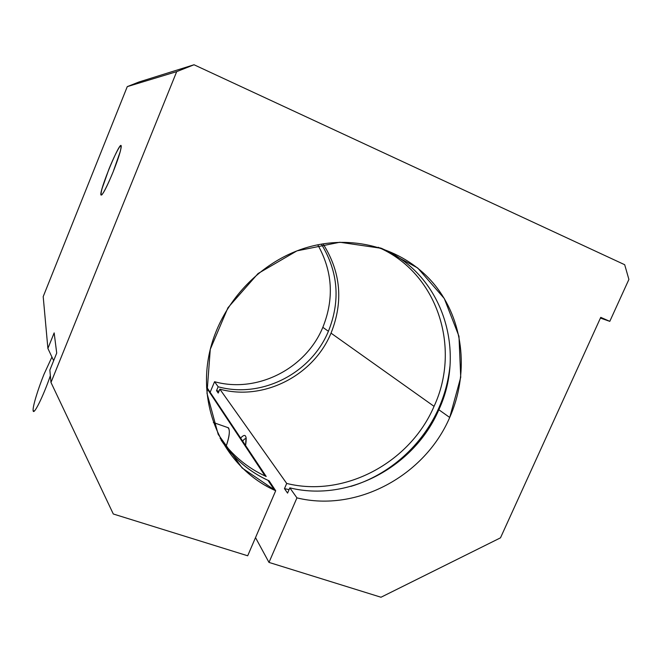 <?xml version="1.0" encoding="UTF-8"?>
<svg xmlns="http://www.w3.org/2000/svg" width="662" height="662" viewBox="0 0 662 662"><rect width="100%" height="100%" fill="white"/><g stroke="black" fill="none" stroke-linecap="round" stroke-linejoin="round"><path stroke-width="0.99" d="M269.111 480.852L267.969 480.331C248.821 471.427 233.206 458.038 221.141 440.18C233.471 458.41 249.458 471.965 269.111 480.852L275.698 490.749L269.111 480.852M214.571 381.717C257.319 393.567 305.885 368.602 322.833 327.326C334.302 298.81 332.614 271.304 317.76 244.808C332.614 271.304 334.302 298.81 322.833 327.326C305.885 368.602 257.319 393.567 214.571 381.717L218.162 386.774L216.532 390.638L218.212 393.054L219.85 389.165C263.733 401.246 313.573 375.536 331.025 333.143L434.049 406.336L331.025 333.143C343.537 301.764 340.872 271.999 323.031 243.848C340.872 271.999 343.537 301.764 331.025 333.143C313.573 375.536 263.733 401.246 219.85 389.165L286.704 483.442L284.461 488.63L287.565 493.107L289.832 487.853C348.353 502.4 414.577 466.627 438.84 409.745C466.925 349.809 441.719 272.761 380.377 247.936C441.719 272.761 466.925 349.809 438.84 409.745L449.713 417.465C468.588 374.858 464.352 324.008 437.127 287.962C409.877 252.048 360.591 234.315 312.787 245.925C259.678 258.718 215.332 307.772 207.744 362.412C199.998 417.093 228.903 469.507 274.531 490.219L275.698 490.749L247.687 555.782L113.301 513.993L50.982 382.462L176.696 71.637L127.27 86.631L43.196 296.626L47.896 348.435L43.196 296.626L127.27 86.631L138.987 81.989L194.032 64.76L624.688 264.717L194.032 64.76L176.696 71.637L50.982 382.462L49.857 370.058L50.982 382.462L113.301 513.993L247.687 555.782L275.698 490.749L242.127 467.984L218.195 434.363L206.991 393.286L210.268 349.337L227.951 307.731L258.072 273.53L296.965 250.857L339.854 242.251L381.651 248.358L417.689 267.978L444.268 298.488L458.973 336.279L460.735 377.307L449.713 417.465C424.739 475.796 356.909 512.611 296.94 497.874L289.832 487.853L287.565 493.107L284.461 488.63L286.704 483.442L219.85 389.165L218.212 393.054L216.532 390.638L218.162 386.774L214.571 381.717L210.135 392.268M449.903 366.616C448.373 380.964 444.657 394.809 438.774 408.148L439.361 408.562L438.774 408.148C444.657 394.809 448.373 380.964 449.903 366.616M265.156 485.387L266.836 486.148L265.156 485.387M322.833 327.326L328.402 331.281C340.582 300.821 338.241 271.768 321.368 244.121C338.241 271.768 340.582 300.821 328.402 331.281L322.833 327.326M434.049 406.336C461.381 347.807 437.458 272.678 378.168 247.257C437.458 272.678 461.381 347.807 434.049 406.336C410.084 462.581 344.588 497.898 286.704 483.442C344.588 497.898 410.084 462.581 434.049 406.336M206.594 387.841L265.081 475.978L266.207 476.491L206.544 386.881L266.207 476.491C247.497 468.017 232.114 455.233 220.057 438.128M53.647 360.674L47.896 348.435L54.16 332.887L56.709 353.094L49.857 370.058L56.709 353.094L54.16 332.887L47.896 348.435L53.647 360.674M255.515 537.618L268.987 562.41L296.94 497.874L268.987 562.41L255.515 537.618M240.629 438.07C245.47 432.898 247.116 435.373 245.569 445.485L246.09 437.392M213.346 422.513L228.506 427.834C230.111 431.02 229.333 437.135 226.181 446.171C230.111 434.231 230.343 427.925 226.884 427.263M380.998 597.24L268.987 562.41L380.998 597.24L500.489 537.834L380.998 597.24M113.152 171.822C108.394 183.44 103.876 192.568 101.733 194.951C100.806 195.232 100.914 193.13 102.047 188.637L108.924 169.141C113.434 158.119 117.853 149.049 120.186 146.112C121.27 145.417 121.287 147.254 120.244 151.606L113.152 171.822C118.208 159.012 120.898 150.572 121.237 146.492C121.452 137.009 98.638 191.864 100.996 195.033C102.569 195.315 106.615 187.578 113.152 171.822M600.748 317.363L500.489 537.834L600.748 317.363L609.793 321.351L628.9 279.43L624.688 264.717L628.9 279.43L609.793 321.351L600.426 318.066L609.793 321.351L600.748 317.363M176.696 71.637L194.032 64.76L138.987 81.989L127.27 86.631L176.696 71.637M218.162 386.774C261.68 398.789 311.115 373.318 328.402 331.281C311.115 373.318 261.68 398.789 218.162 386.774M216.532 390.638L218.973 391.25L216.532 390.638M284.461 488.63L289.062 489.64L284.461 488.63M350.802 486.413C389.281 474.927 422.439 445.278 438.774 408.148C422.439 445.278 389.281 474.927 350.802 486.413M449.713 417.465L438.84 409.745C414.577 466.627 348.353 502.4 289.832 487.853L296.94 497.874C356.909 512.611 424.739 475.796 449.713 417.465M51.934 357.025L44.023 374.229C37.817 389.504 32.471 407.204 33.141 410.639C33.456 416.108 43.419 396.066 50.362 375.635M242.664 441.132C244.104 439.179 245.296 438.352 246.264 438.649C245.296 438.352 244.104 439.179 242.664 441.132M267.969 480.331L274.531 490.219M102.072 194.595L100.996 195.033M33.141 410.639L34.325 411.036"/></g></svg>
